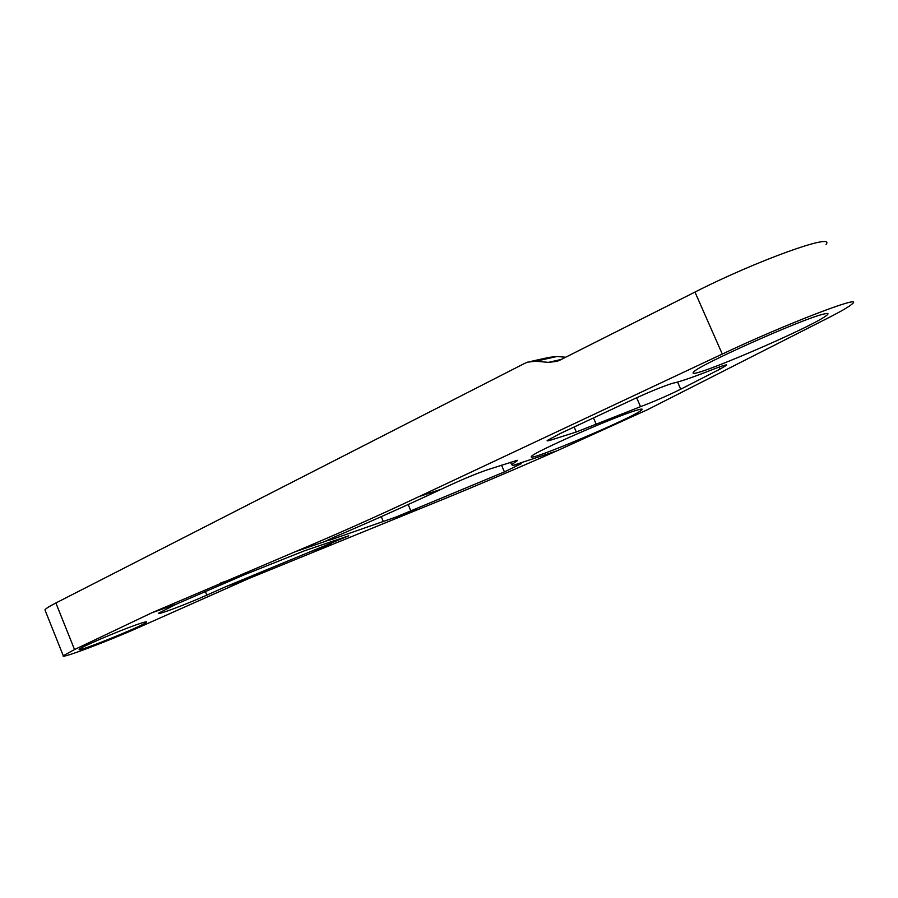 <?xml version="1.0" encoding="UTF-8"?>
<svg xmlns="http://www.w3.org/2000/svg" width="898" height="898" viewBox="0 0 898 898"><rect width="100%" height="100%" fill="white"/><g stroke="black" fill="none" stroke-linecap="round" stroke-linejoin="round"><path stroke-width="1.35" d="M501.522 465.164L504.407 471.921L395.771 517.125L419.097 509.099C463.694 491.15 509.593 471.753 556.76 450.908L647.189 409.836L826.519 318.779C841.202 311.325 849.901 306.24 852.629 303.546C863.786 294.106 784.56 324.56 722.284 354.059L418.996 496.605L441.412 489.174L450.089 485.111C464.389 478.544 476.793 473.448 487.3 469.822L517.327 460.27M248.724 578.559L139.774 626.995C108.804 640.891 59.672 659.458 63.275 655.742L74.534 649.557L151.908 612.762L176.435 604.096L158.519 613.211C156.028 615.725 186.301 604.343 206.832 595.127L226.139 586.529L248.724 578.559L419.097 509.099M826.07 244.357C835.959 232.212 756.217 260.813 694.973 292.075L559.802 360.188L556.973 361.366L548.454 362.365L535.792 361.232L527.62 362.141L524.668 363.376L55.878 602.985C49.199 606.419 45.562 608.732 44.956 609.944L45.214 610.573M515.542 460.618L515.968 461.617L517.461 460.573M515.968 461.617L511.602 464.67L512.938 465.445L521.087 463.458M719.186 367.024L720.084 369.067L680.718 389.204C667.91 395.524 654.519 401.35 640.532 406.671L576.292 431.994L551.181 439.964C548.016 440.963 546.691 441.143 547.23 440.491L560.621 433.33L632.619 399.61C649.411 391.887 662.657 386.466 672.333 383.345C679.113 382.032 692.672 377.385 713.012 369.381C722.722 365.587 727.223 364.218 726.538 365.273L726.37 364.891M720.084 369.067L726.538 365.273M823.691 314.053C802.666 318.633 695.827 366.485 693.694 372.064C682.525 382.907 819.627 324.043 827.608 314.491C828.731 313.267 827.417 313.121 823.691 314.053M635.705 410.521C613.076 417.256 532.671 452.727 531.56 456.352C523.657 464.041 637.243 416.066 641.98 409.713C642.901 408.657 640.813 408.927 635.705 410.521M504.407 471.921L521.199 463.705M418.996 496.605C375.398 517.068 334.146 535.433 295.24 551.72L151.908 612.762M330.823 538.576L331.261 539.608L325.458 541.18L334.404 537.038C368.348 522.625 404.021 506.663 441.412 489.174M331.261 539.608L395.771 517.125M220.481 583.071L244.615 574.653L304.849 550.642L348.75 535.814L226.139 586.529M135.452 625.098C116.145 631.923 79.574 647.694 79.248 649.333C75.499 653.295 145.442 624.941 146.621 622.067C147.081 621.281 143.366 622.292 135.452 625.098M565.673 357.236L557.007 356.484L548.959 357.393L531.414 361.299M244.615 574.653L176.435 604.096M512.938 465.445L556.76 450.908M295.24 551.72L325.39 541.348M310.36 551.731L331.833 544.233M55.878 602.985L74.534 649.557M694.973 292.075L722.284 354.059M535.792 361.232L557.007 356.484M550.496 438.381L551.181 439.964M574.136 426.999L576.292 431.994M593.477 417.94L596.227 424.305M636.648 397.747L640.532 406.671M677.597 382.065L680.718 389.204M205.316 591.4L206.832 595.127M334.438 540.405L335.021 541.786M381.268 516.642L383.367 521.659M408.175 504.53L410.958 511.164M548.454 362.365L561.329 359.425M63.275 655.742L44.956 609.944M511.602 464.67L510.547 462.212M827.148 313.447L827.608 314.491M641.7 409.073L641.98 409.713"/></g></svg>
